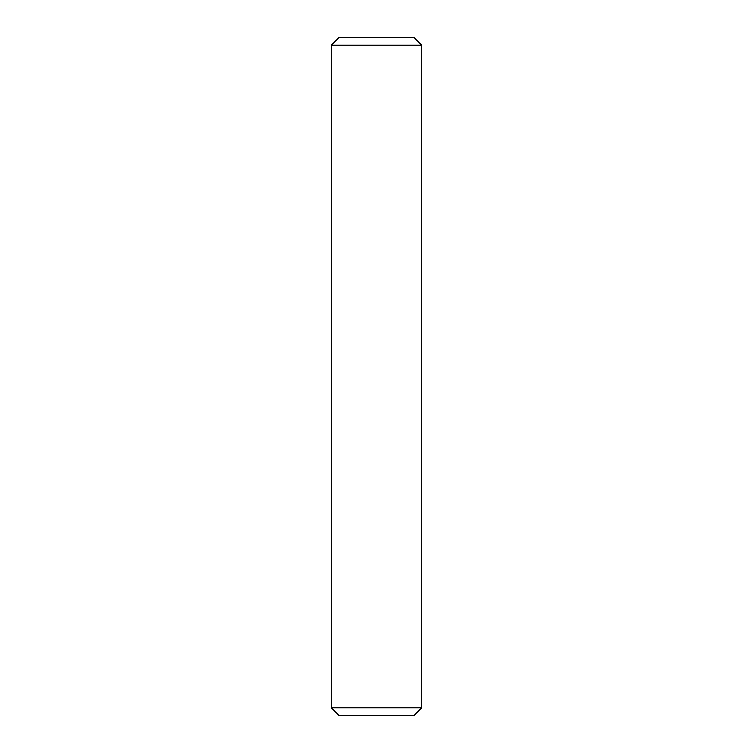 <?xml version="1.0" encoding="UTF-8"?>
<svg xmlns="http://www.w3.org/2000/svg" width="753" height="753" viewBox="0 0 753 753"><rect width="100%" height="100%" fill="white"/><g stroke="black" fill="none" stroke-linecap="round" stroke-linejoin="round"><path stroke-width="1.13" d="M421.68 45.18L421.68 707.82L414.15 715.35L338.85 715.35L331.32 707.82L331.32 45.18L338.85 37.65L414.15 37.65L421.68 45.18L331.32 45.18M421.68 707.82L331.32 707.82"/></g></svg>
